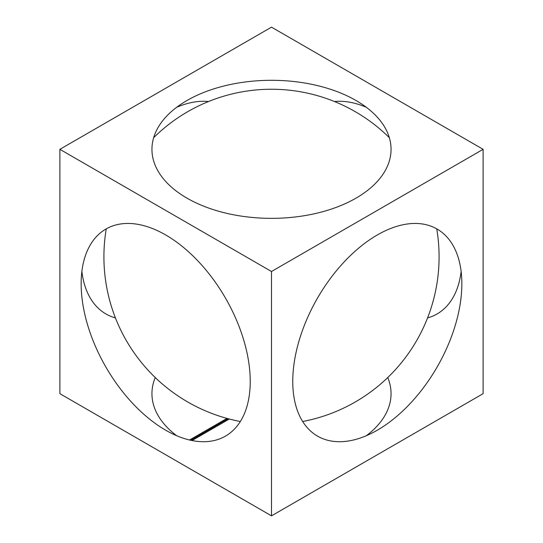 <?xml version="1.0" encoding="UTF-8"?>
<svg xmlns="http://www.w3.org/2000/svg" width="543" height="543" viewBox="0 0 543 543"><rect width="100%" height="100%" fill="white"/><g stroke="black" fill="none" stroke-linecap="round" stroke-linejoin="round"><path stroke-width="0.81" d="M226.974 418.402L189.548 440.013M190.763 440.292L228.121 418.721M229.289 419.026L192.005 440.549M366.315 435.724A119.555 69.029 0 0 0 387.75 377.555M427.558 317.926A119.555 69.029 -120 0 0 461.129 271.5M356.038 100.516A119.555 69.029 180 0 1 347.147 202.777A119.555 69.029 180 0 1 171.805 187.423A119.555 69.029 180 0 1 215.829 88.237A119.555 69.029 180 0 1 327.171 88.237A119.555 69.029 180 0 1 356.038 100.516M366.315 107.276A119.555 69.029 -120 0 0 334.454 101.521M155.25 377.555A119.555 69.029 0 0 0 176.685 435.724M377.304 234.97A119.555 69.029 -60 0 1 458.048 314.92A119.555 69.029 -60 0 1 402.377 411.336A119.555 69.029 -60 0 1 293.722 395.487A119.555 69.029 -60 0 1 377.304 234.97M208.546 101.521A119.555 69.029 120 0 0 176.685 107.276M81.871 271.5A119.555 69.029 120 0 0 115.442 317.926M165.696 430.205A119.555 69.029 60 0 1 140.603 411.322A119.555 69.029 60 0 1 84.952 314.913A119.555 69.029 60 0 1 148.843 227.198A119.555 69.029 60 0 1 249.807 371.371A119.555 69.029 60 0 1 165.696 430.205M271.5 271.5L483.114 149.325L271.5 27.15L59.886 149.325L271.5 271.5L271.5 515.85L59.886 393.675L59.886 149.325M483.114 149.325L483.114 393.675L271.5 515.85M389.345 137.678A167.59 167.59 0 0 0 153.655 137.678M106.265 228.847A167.59 167.59 0 0 0 240.339 421.504M302.661 421.504A167.59 167.59 0 0 0 436.735 228.847"/></g></svg>
